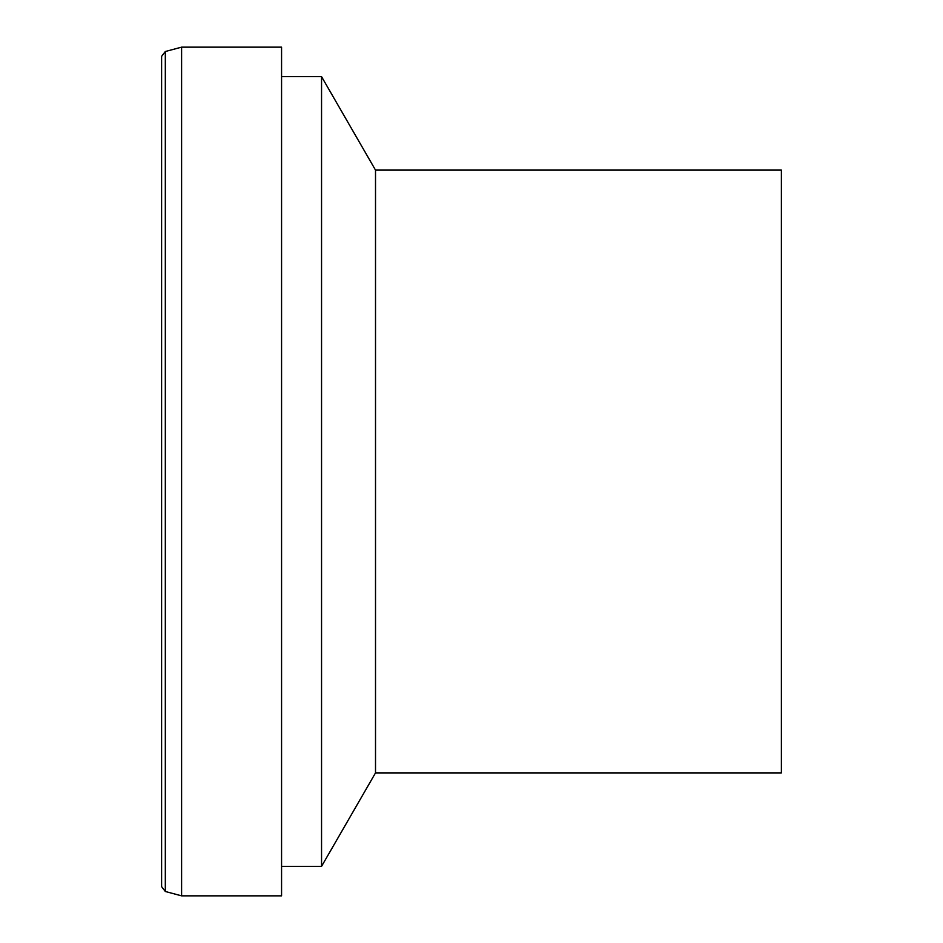 <?xml version="1.0" encoding="UTF-8"?>
<svg xmlns="http://www.w3.org/2000/svg" width="943" height="943" viewBox="0 0 943 943"><rect width="100%" height="100%" fill="white"/><g stroke="black" fill="none" stroke-linecap="round" stroke-linejoin="round"><path stroke-width="1.41" d="M281.568 471.5L281.568 895.85L181.598 895.85L181.598 47.15L281.568 47.15L281.568 471.5M281.568 76.642L321.551 76.642L321.551 866.358L281.568 866.358M321.551 76.642L375.514 170.105L375.514 772.895L321.551 866.358M375.514 170.105L781.393 170.105L781.393 772.895L375.514 772.895M161.607 131.619L161.607 886.656L165.32 891.489L181.598 895.85M165.32 891.489L165.32 51.511L161.607 56.344L161.607 471.5M165.32 51.511L181.598 47.15"/></g></svg>
